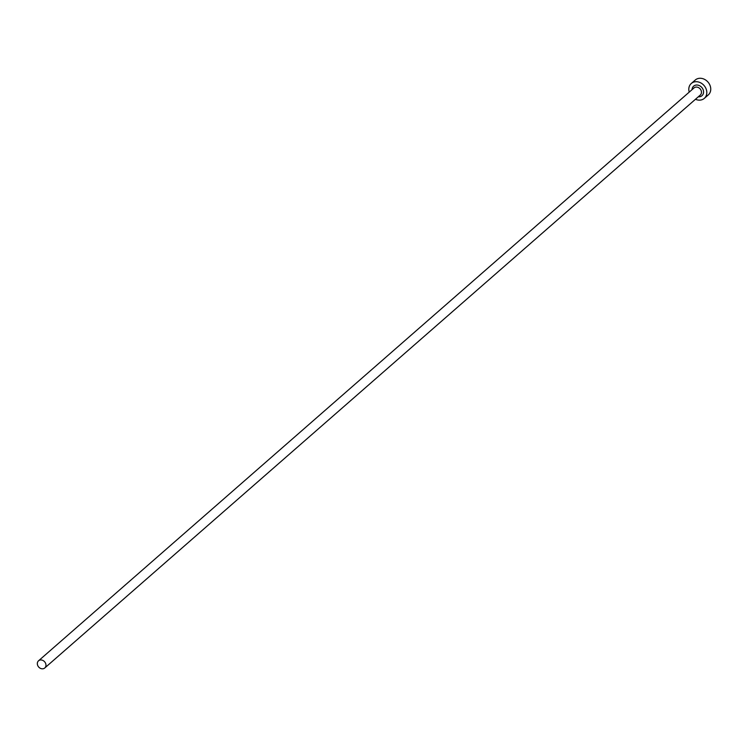 <?xml version="1.0" encoding="UTF-8"?>
<svg xmlns="http://www.w3.org/2000/svg" width="748" height="748" viewBox="0 0 748 748"><rect width="100%" height="100%" fill="white"/><g stroke="black" fill="none" stroke-linecap="round" stroke-linejoin="round"><path stroke-width="1.12" d="M45.899 664.364A4.75 3.964 -131.2 0 0 42.879 660.437A4.75 3.964 -131.2 0 0 38.522 660.811A4.75 3.964 -131.2 0 0 37.4 664.411A4.75 3.964 -131.2 0 0 40.42 668.347A4.75 3.964 -131.2 0 0 44.777 667.964A4.75 3.964 -131.2 0 0 45.899 664.364M695.481 99.269A9.892 8.256 -131.2 0 0 704.317 98.371A9.892 8.256 -131.2 0 0 706.664 90.873A9.892 8.256 -131.2 0 0 700.38 82.691A9.892 8.256 -131.2 0 0 691.302 83.477A9.892 8.256 -131.2 0 0 688.955 90.975A9.892 8.256 -131.2 0 0 689.226 92.116M704.317 98.371L708.263 94.931A9.892 8.256 -131.2 0 0 710.6 87.432A9.892 8.256 -131.2 0 0 704.317 79.251A9.892 8.256 -131.2 0 0 695.238 80.036L691.302 83.477M692.05 89.648A6.33 5.283 48.8 0 1 697.398 85.057A6.33 5.283 48.8 0 1 703.475 90.891A6.33 5.283 48.8 0 1 698.305 96.801M44.777 667.964L700.278 95.071A4.75 3.964 -131.2 0 0 701.4 91.471A4.75 3.964 -131.2 0 0 698.389 87.544A4.75 3.964 -131.2 0 0 694.032 87.918L38.522 660.811"/></g></svg>
